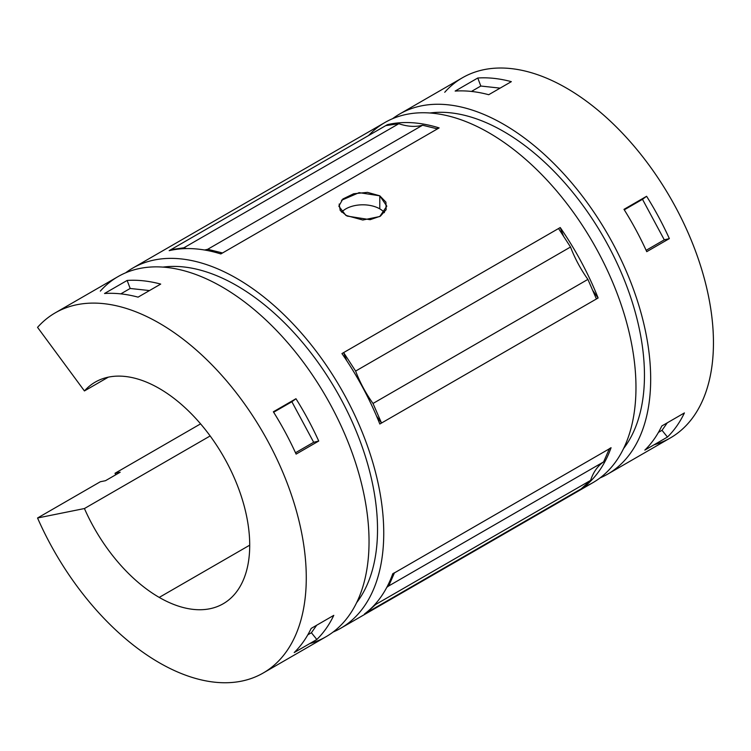 <?xml version="1.0" encoding="UTF-8"?>
<svg xmlns="http://www.w3.org/2000/svg" width="751" height="751" viewBox="0 0 751 751"><rect width="100%" height="100%" fill="white"/><g stroke="black" fill="none" stroke-linecap="round" stroke-linejoin="round"><path stroke-width="1.13" d="M115.71 474.801A207.943 120.057 60 0 1 115.025 473.261L200.583 423.864L115.025 473.261A207.943 120.057 -120 0 0 115.71 474.801M105.478 480.706L120.188 472.219L115.025 473.261L120.188 472.219L105.478 480.706L100.324 481.748L105.478 480.706M159.231 662.711A207.943 120.057 60 0 1 37.55 517.993L100.324 481.748L37.55 517.993A207.943 120.057 -120 0 0 159.231 662.711A207.943 120.057 -120 0 0 289.154 488.422A207.943 120.057 -120 0 0 37.55 327.361L84.431 390.942L108.313 377.162L84.431 390.942A127.961 73.88 60 0 1 239.212 490.253A127.961 73.88 60 0 1 159.231 597.411A127.961 73.88 -120 0 0 223.216 603.748A127.961 73.88 -120 0 0 223.216 455.988A127.961 73.88 -120 0 0 95.246 382.109A127.961 73.88 -120 0 0 84.431 390.942L37.55 327.361A207.943 120.057 60 0 1 55.264 312.838A207.943 120.057 60 0 1 263.207 432.895A207.943 120.057 60 0 1 263.207 673.009A207.943 120.057 60 0 1 159.231 662.711M249.717 545.17L159.231 597.411L249.717 545.17M609.371 448.685A207.943 120.057 60 0 1 609.324 448.826L603.616 461.884A84.779 48.946 -120 0 0 590.605 480.387L581.199 488.835A207.943 120.057 60 0 1 581.096 488.92A207.943 120.057 -120 0 0 581.199 488.835L366.3 612.91L375.707 604.461A84.779 48.946 60 0 1 376.213 602.987A84.779 48.946 -120 0 0 375.707 604.461L590.605 480.387A84.779 48.946 60 0 1 603.616 461.884L609.324 448.826A207.943 120.057 -120 0 0 609.371 448.685L611.07 447.709A207.943 120.057 60 0 1 582.795 487.934L581.096 488.92L582.795 487.934A207.943 120.057 -120 0 0 611.07 447.709A164.751 95.124 -120 0 0 609.324 448.835A164.751 95.124 60 0 1 611.07 447.709L609.371 448.685M558.537 228.52L570.516 247.013A84.779 48.946 -120 0 0 587.902 279.391L596.425 298.964L381.527 423.029L373.003 403.465A84.779 48.946 60 0 1 355.617 371.078L343.639 352.595A164.751 95.124 -120 0 0 346.709 360.64A164.751 95.124 60 0 1 343.639 352.595L560.237 227.544A207.943 120.057 60 0 1 598.125 297.978L596.425 298.964L598.125 297.978A207.943 120.057 -120 0 0 560.237 227.544A164.751 95.124 -120 0 0 563.625 236.368A164.751 95.124 60 0 1 560.237 227.544L341.94 353.571L343.639 352.595L355.617 371.078A84.779 48.946 -120 0 0 373.003 403.465L381.527 423.029L379.828 424.015A207.943 120.057 -120 0 0 341.94 353.571A207.943 120.057 60 0 1 379.828 424.015L381.527 423.029A164.751 95.124 60 0 1 376.533 416.045A164.751 95.124 -120 0 0 381.527 423.029L596.425 298.964L587.902 279.391L373.003 403.465L587.902 279.391A84.779 48.946 60 0 1 570.516 247.013L355.617 371.078L570.516 247.013L558.537 228.52M385.761 125.614L398.837 123.708A84.779 48.946 -120 0 0 422.597 125.21L437.439 128.89L222.54 252.965L207.698 249.285A84.779 48.946 60 0 1 204.469 249.999A84.779 48.946 -120 0 0 207.698 249.285L222.54 252.965L220.841 253.941A207.943 120.057 -120 0 0 169.163 250.665L170.862 249.689A164.751 95.124 -120 0 0 171.913 250.083A164.751 95.124 60 0 1 170.862 249.689L387.46 124.638A207.943 120.057 60 0 1 439.138 127.914L437.439 128.89L439.138 127.914A207.943 120.057 -120 0 0 387.46 124.638A164.751 95.124 -120 0 0 388.877 125.164A164.751 95.124 60 0 1 387.46 124.638L169.163 250.665A207.943 120.057 60 0 1 220.841 253.941L222.54 252.965A164.751 95.124 60 0 1 220.071 253.707A164.751 95.124 -120 0 0 222.54 252.965L437.439 128.89L422.597 125.21L207.698 249.285L422.597 125.21A84.779 48.946 60 0 1 398.837 123.708L183.929 247.774L170.862 249.689L183.929 247.774A84.779 48.946 -120 0 0 186.483 248.59A84.779 48.946 60 0 1 183.929 247.774L398.837 123.708L385.761 125.614M388.718 585.958L394.416 572.9A207.943 120.057 -120 0 0 394.472 572.76A164.751 95.124 -120 0 0 392.726 573.886A164.751 95.124 60 0 1 394.472 572.76A207.943 120.057 60 0 1 394.416 572.9L609.324 448.826L394.416 572.9L388.718 585.958L603.616 461.884L388.718 585.958A84.779 48.946 -120 0 0 386.765 587.404A84.779 48.946 60 0 1 388.718 585.958M366.319 612.563A164.751 95.124 -120 0 0 366.197 612.985A207.943 120.057 -120 0 0 366.3 612.91A207.943 120.057 60 0 1 366.197 612.985L364.498 613.971A207.943 120.057 -120 0 0 392.773 573.736L394.472 572.76L392.773 573.736A207.943 120.057 60 0 1 364.498 613.971L366.197 612.985A164.751 95.124 60 0 1 366.319 612.563M607.606 474.172L670.38 437.927A207.943 120.057 -120 0 0 670.38 197.813A207.943 120.057 -120 0 0 462.438 77.757L399.673 114.002A207.943 120.057 60 0 1 607.615 234.059A207.943 120.057 60 0 1 607.606 474.172A207.943 120.057 60 0 1 599.993 477.965A207.943 120.057 -120 0 0 607.615 234.059A207.943 120.057 -120 0 0 392.576 118.696A207.943 120.057 60 0 1 399.673 114.002M644.827 450.121A207.943 120.057 -120 0 0 661.8 425.986L684.414 412.919A207.943 120.057 60 0 1 667.451 437.054L644.827 450.121L667.451 437.054A207.943 120.057 -120 0 0 684.414 412.919L661.8 425.986A207.943 120.057 60 0 1 644.827 450.121M488.713 94.71A207.943 120.057 -120 0 0 455.153 91.068L477.777 78.01A207.943 120.057 60 0 1 511.337 81.652L488.713 94.71L511.337 81.652A207.943 120.057 -120 0 0 477.777 78.01L480.809 86.036L500.119 88.13L480.809 86.036L477.777 78.01L455.153 91.068A207.943 120.057 60 0 1 488.713 94.71M646.742 251.669A207.943 120.057 -120 0 0 623.978 209.351L646.602 196.283A207.943 120.057 60 0 1 669.357 238.611L646.742 251.669L669.357 238.611A207.943 120.057 -120 0 0 646.602 196.283L624.278 209.82L642.49 199.306L664.288 239.841L642.49 199.306L646.602 196.283L623.978 209.351A207.943 120.057 60 0 1 646.742 251.669M444.733 92.279A207.943 120.057 60 0 1 668.118 193.936A207.943 120.057 60 0 1 654.13 444.752M210.149 435.955L84.431 508.54A127.961 73.88 -120 0 0 159.231 597.411A127.961 73.88 60 0 1 84.431 508.54L37.55 517.993L84.431 508.54L210.149 435.955M263.207 673.009L325.972 636.764A207.943 120.057 -120 0 0 325.981 396.659A207.943 120.057 -120 0 0 118.038 276.603L55.264 312.838M294.204 652.553A207.943 120.057 -120 0 0 311.167 628.418L333.791 615.351A207.943 120.057 60 0 1 316.828 639.495L294.204 652.553L316.828 639.495A207.943 120.057 -120 0 0 333.791 615.351L311.167 628.418A207.943 120.057 60 0 1 294.204 652.553M138.081 297.143A207.943 120.057 -120 0 0 104.52 293.5L127.144 280.442A207.943 120.057 60 0 1 160.705 284.085L138.081 297.143L160.705 284.085A207.943 120.057 -120 0 0 127.144 280.442L130.176 288.468L149.487 290.562L130.176 288.468L127.144 280.442L104.52 293.5A207.943 120.057 60 0 1 138.081 297.143M296.11 454.111A207.943 120.057 -120 0 0 273.355 411.783L295.969 398.725A207.943 120.057 60 0 1 318.734 441.044L296.11 454.111L318.734 441.044A207.943 120.057 -120 0 0 295.969 398.725L273.646 412.252L291.867 401.738L313.665 442.273L291.867 401.738L295.969 398.725L273.355 411.783A207.943 120.057 60 0 1 296.11 454.111M100.324 291.116A207.943 120.057 60 0 1 323.709 392.782A207.943 120.057 60 0 1 309.722 643.588M356.659 602.621A199.146 114.978 -120 0 0 336.279 390.708A199.146 114.978 -120 0 0 162.948 267.103A199.146 114.978 60 0 1 336.279 390.708A199.146 114.978 60 0 1 356.659 602.621M333.069 632.07A207.943 120.057 -120 0 0 340.682 388.164A207.943 120.057 -120 0 0 125.642 272.81A207.943 120.057 60 0 1 132.739 268.107A207.943 120.057 60 0 1 340.682 388.164A207.943 120.057 60 0 1 340.682 628.277A207.943 120.057 60 0 1 333.069 632.07M340.682 628.277L592.905 482.658A207.943 120.057 -120 0 0 592.905 242.545A207.943 120.057 -120 0 0 384.963 122.488L132.739 268.107M341.489 200.282L359.109 192.65L379.79 195.804L385.92 202.132L386.136 209.689L380.391 216.166L370.13 219.686L347.112 216.072L340.241 210.496L339.161 204.056M368.61 135.518A207.943 120.057 60 0 1 588.052 234.387A207.943 120.057 60 0 1 584.071 486.958M623.593 448.516A199.146 114.978 -120 0 0 603.213 236.593A199.146 114.978 -120 0 0 429.872 112.988A199.146 114.978 60 0 1 603.213 236.593A199.146 114.978 60 0 1 623.593 448.516M379.79 195.804L367.483 192.359L353.637 193.767L342.869 198.996L338.832 206.168L345.854 215.387L362.817 220.015L379.79 216.523L386.812 206.168L379.79 195.804L379.79 208.862A23.994 13.856 180 0 1 384.428 212.636A23.994 13.856 0 0 0 379.79 208.862L379.79 195.804M341.621 212.176A23.994 13.856 180 0 1 379.79 208.862A23.994 13.856 0 0 0 341.621 212.176M583.001 487.221A164.751 95.124 -120 0 0 582.795 487.934A164.751 95.124 60 0 1 583.001 487.221M592.661 290.318A164.751 95.124 -120 0 0 598.125 297.978A164.751 95.124 60 0 1 592.661 290.318M436.584 128.684A164.751 95.124 -120 0 0 439.138 127.914A164.751 95.124 60 0 1 436.584 128.684M581.199 488.835L590.605 480.387L375.707 604.461L366.3 612.91L581.199 488.835M662.025 430.314L667.301 422.804L662.025 430.314L667.451 437.054L662.025 430.314L658.439 432.379L662.025 430.314M646.123 250.327L664.288 239.841L669.357 238.611L664.288 239.841L646.123 250.327M471.44 91.444L480.809 86.036L471.44 91.444M311.402 632.746L316.678 625.236L311.402 632.746L316.828 639.495L311.402 632.746L307.816 634.811L311.402 632.746M295.5 452.759L313.665 442.273L318.734 441.044L313.665 442.273L295.5 452.759M120.808 293.876L130.176 288.468L120.808 293.876"/></g></svg>
